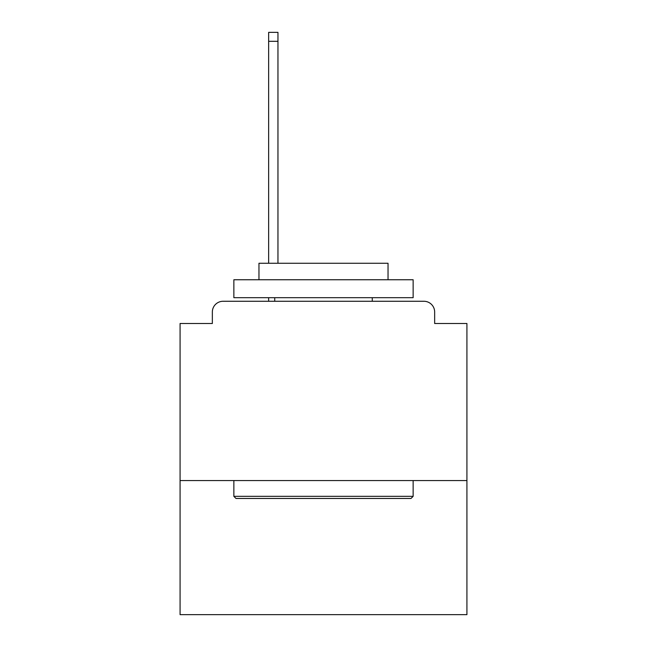 <?xml version="1.0" encoding="UTF-8"?>
<svg xmlns="http://www.w3.org/2000/svg" width="647" height="647" viewBox="0 0 647 647"><rect width="100%" height="100%" fill="white"/><g stroke="black" fill="none" stroke-linecap="round" stroke-linejoin="round"><path stroke-width="0.97" d="M466.924 480.551L466.924 323.5L434.655 323.5L434.655 312.024A10.756 10.756 0 0 0 423.898 301.267L223.102 301.267A10.756 10.756 0 0 0 212.345 312.024L212.345 323.5L180.076 323.5L180.076 614.65L466.924 614.65L466.924 480.551L180.076 480.551M212.345 312.024L212.345 323.5M423.898 301.267L379.433 301.267M267.567 301.267L223.102 301.267M434.655 323.5L434.655 312.024M236.009 498.473L233.858 496.322L413.142 496.322L410.991 498.473L236.009 498.473M413.142 279.755L413.142 297.685L233.858 297.685L233.858 279.755L413.142 279.755M258.962 279.755L258.962 263.264L388.038 263.264L388.038 279.755M413.142 480.551L413.142 496.322M233.858 480.551L233.858 496.322M372.268 297.685L372.268 301.267M274.732 297.685L274.732 301.267M277.959 41.311L268.642 41.311L268.642 32.35L277.959 32.35L277.959 263.264M268.642 41.311L268.642 263.264M268.642 297.685L268.642 301.267"/></g></svg>
